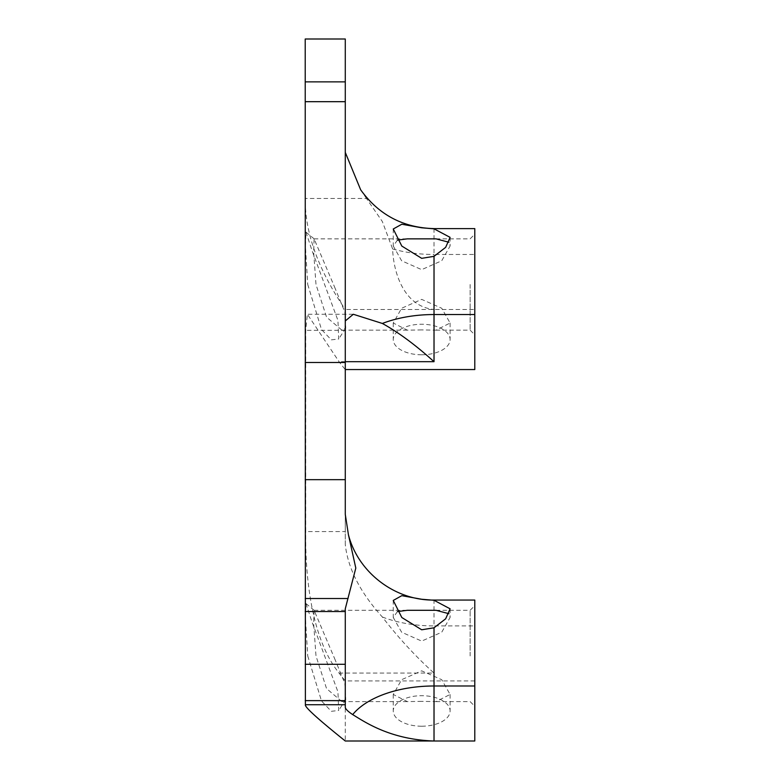 <?xml version="1.0" encoding="UTF-8"?>
<svg xmlns="http://www.w3.org/2000/svg" width="780" height="780" viewBox="0 0 780 780"><rect width="100%" height="100%" fill="white"/><g stroke="black" fill="none" stroke-linecap="round" stroke-linejoin="round"><path stroke-width="0.58" stroke-dasharray="3.9 2.92" d="M334.532 286.913L344.877 312.068L345.764 328.127L341.903 330.164L326.557 317.148L315.998 284.505L313.657 252.077L314.096 238.855L334.532 286.913M307.729 284.476L321.506 329.511L331.295 339.865L338.695 338.998L337.935 320.365L312.146 250.916L305.945 232.099L305.428 246.617L307.729 284.476M334.532 658.359L344.877 683.514L345.764 699.572L341.903 701.61L326.557 688.594L315.998 655.96L313.657 623.532L314.096 610.301L334.532 658.359M307.729 655.922L321.506 700.957L331.295 711.321L338.695 710.443L337.935 691.811L312.146 622.362L305.945 603.544L305.428 618.072L307.729 655.922M474.786 284.505L474.786 334.825L474.786 284.505M470.125 284.505L470.125 330.164L470.125 284.505M474.786 655.96L474.786 605.65L474.786 655.96M470.125 655.96L470.125 610.301L470.125 655.96M397.43 611.578L393.256 617.458L401.632 632.229L421.678 641.092L441.743 632.209L450.099 617.458L448.9 613.694M397.43 240.133L393.256 246.002L401.632 260.783L421.678 269.646L441.743 260.754L450.099 246.002L448.9 242.249M421.678 726.229A28.421 15.268 180 0 1 393.256 710.96A28.421 15.268 180 0 1 421.678 695.692A28.421 15.268 180 0 1 450.099 710.96A28.421 15.268 180 0 1 421.678 726.229M421.678 701.366L407.335 701.61L393.256 694.463L401.622 679.702L421.678 670.829L441.743 679.712L450.099 694.463L436.03 701.61L421.678 701.366M421.678 354.783A28.421 15.268 180 0 1 393.256 339.514A28.421 15.268 180 0 1 421.678 324.246A28.421 15.268 180 0 1 450.099 339.514A28.421 15.268 180 0 1 421.678 354.783M421.678 329.911L407.335 330.164L393.256 323.017L401.622 308.256L421.678 299.374L441.743 308.256L450.099 323.017L436.03 330.164L421.678 329.911M474.786 741L474.786 600.054M345.277 608.79L345.277 707.362M305.214 700.635L305.214 39M345.277 39L345.277 531.57L305.711 531.57L305.711 330.32L307.378 314.272L339.066 361.696A219.736 185.318 180 0 0 345.277 369.554L345.277 309.475C319 270.875 305.653 234.799 305.214 201.23M474.786 369.554L474.786 309.475L345.277 309.475M392.632 248.966A88.744 47.687 0 0 0 434.021 254.475L434.021 309.475C402.968 306.355 393.334 270.884 392.632 248.966L382.327 221.51L366.464 198.481L305.214 198.481M366.464 198.481L360.662 189.803M474.786 228.608L474.786 309.475M474.786 680.93L345.277 680.93L345.277 741M345.277 680.93A219.736 185.318 0 0 1 339.066 673.072C307.476 633.994 305.311 560.596 305.711 531.57M339.066 673.072L434.021 673.072C415.769 656.643 398.551 637.952 382.356 617.009C360.233 592.527 347.87 568.357 345.277 544.499L345.277 531.57M345.277 544.499L345.277 514.351M434.021 673.072L434.021 625.921L474.786 625.921M382.356 617.009A88.744 47.687 0 0 0 434.021 625.921L434.021 600.054M345.277 330.32L305.711 330.32M345.277 361.696L339.066 361.696M434.021 228.608L434.021 254.475L474.786 254.475M345.764 328.127L338.695 338.998M345.764 699.572L338.695 710.443M436.03 238.855L470.125 238.855L474.786 234.195M436.03 610.301L470.125 610.301L474.786 605.65M314.096 610.301L407.335 610.301M314.096 238.855L407.335 238.855M393.256 694.463L393.256 710.96M393.256 323.017L393.256 339.514M393.256 600.444L393.256 617.458M393.256 228.998L393.256 246.002M450.099 237.364L450.099 246.002M450.099 608.809L450.099 617.458M353.038 314.272L307.378 314.272M345.277 611.657L305.214 611.657M348.416 534.719L348.572 535.285M450.099 323.017L450.099 339.514M450.099 694.463L450.099 710.96M341.903 330.164L407.335 330.164M436.03 330.164L470.125 330.164L474.786 334.825M341.903 701.61L407.335 701.61M436.03 701.61L470.125 701.61L474.786 706.27M314.203 610.35L305.945 603.544M314.203 238.904L305.945 232.099"/><path stroke-width="1.17" d="M448.9 613.694L436.03 610.301L407.335 610.301L397.43 611.578M448.9 242.249L436.03 238.855L407.335 238.855L397.43 240.133M345.277 81.871L345.277 514.351L348.426 534.719C358.078 572.462 395.06 600.688 434.021 600.054L474.786 600.054L474.786 741L345.277 741C317.723 718.916 304.424 706.817 305.38 704.73L305.214 39L345.277 39L345.277 81.871L305.214 81.871M434.021 627.793L445.653 618.803L450.099 608.809L434.021 600.288L421.678 599.245L401.807 595.676L393.256 600.444L401.817 617.516L421.678 629.782L434.021 627.793L434.021 685.99L474.786 685.99M305.214 664.287L345.277 664.287L345.277 707.362C345.52 709.069 347.997 711.477 352.687 714.597C364.904 722.026 390.195 739.586 434.021 741L434.021 685.99A88.744 47.687 180 0 0 352.687 714.597M421.678 258.336L401.807 246.061L393.256 228.998L401.817 224.23L421.678 227.799L434.021 228.842L450.099 237.364L445.653 247.348L434.021 256.347L421.678 258.336M345.277 361.696L434.021 361.696C415.769 345.15 398.551 332.407 382.356 323.456L353.32 314.272L345.277 320.96M434.021 228.842L434.021 228.608C403.162 227.78 378.709 214.841 360.662 189.803L345.277 152.393M434.021 361.696L434.021 314.545L474.786 314.545L474.786 228.608L434.021 228.608M474.786 314.545L474.786 369.554L345.277 369.554M348.426 534.719L355.807 568.084L345.277 608.79L345.277 611.539L305.214 611.539M345.277 664.287L345.277 611.539M345.277 362.476L305.214 362.476M345.277 101.683L305.214 101.683M345.277 479.671L305.214 479.671M348.036 598.523L305.214 598.523M345.277 700.635L305.214 700.635M345.277 704.73L305.38 704.73M382.356 323.456A88.744 47.687 180 0 1 434.021 314.545L434.021 256.347"/></g></svg>
